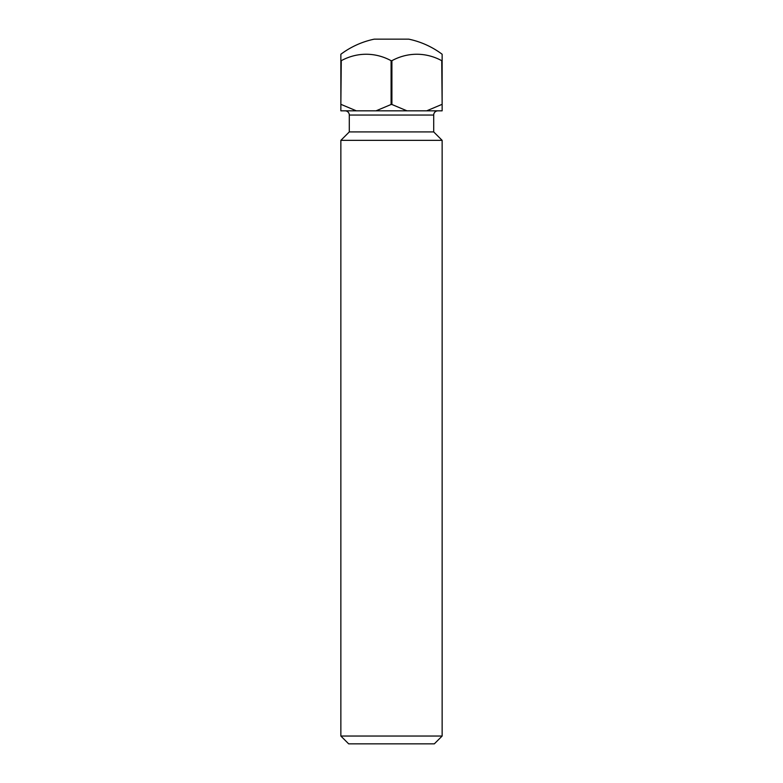 <?xml version="1.0" encoding="UTF-8"?>
<svg xmlns="http://www.w3.org/2000/svg" width="783" height="783" viewBox="0 0 783 783"><rect width="100%" height="100%" fill="white"/><g stroke="black" fill="none" stroke-linecap="round" stroke-linejoin="round"><path stroke-width="1.17" d="M442.141 736.04L434.33 743.85L348.67 743.85L340.859 736.04L442.141 736.04L442.141 140.363L340.859 140.363L349.296 131.926L433.704 131.926L433.704 115.042L349.296 115.042A4.218 4.218 0 0 0 345.078 110.824M437.922 110.824A4.218 4.218 0 0 0 433.704 115.042M349.296 131.926L349.296 115.042M433.704 131.926L442.141 140.363M340.859 736.04L340.859 140.363M391.089 60.682L391.911 60.682L391.911 104.491L391.089 104.491L391.089 60.682A67.524 58.48 -90 0 0 341.271 60.682L340.859 104.491L340.859 54.252A84.407 84.407 0 0 1 374.274 39.15L408.726 39.15A84.407 84.407 0 0 1 442.141 54.252L442.141 104.491L441.729 60.682A67.524 58.48 90 0 0 391.911 60.682M442.141 104.491L442.141 110.824L340.859 110.824L340.859 104.491M441.729 104.491L426.686 110.824M356.314 110.824L341.271 104.491M391.089 104.491L376.046 110.824M406.954 110.824L391.911 104.491"/></g></svg>
